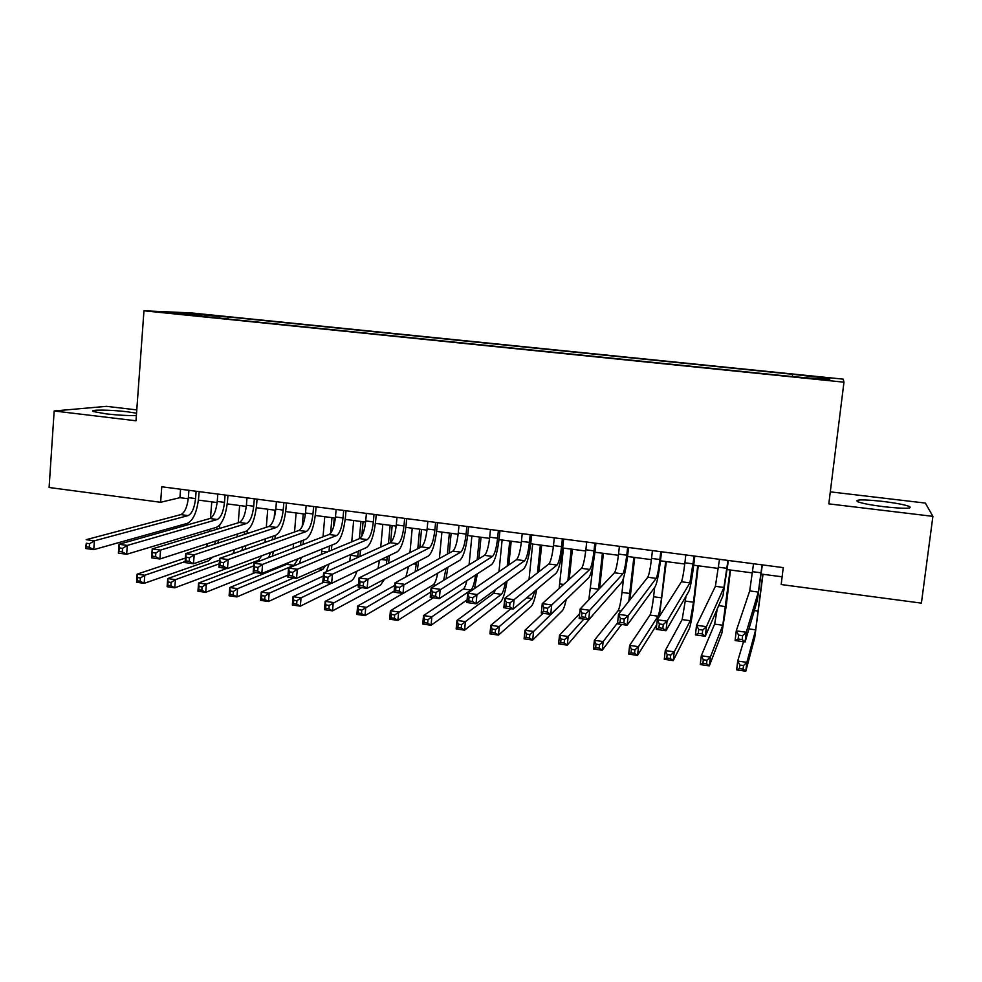 <?xml version="1.0" encoding="UTF-8"?>
<svg xmlns="http://www.w3.org/2000/svg" width="982" height="982" viewBox="0 0 982 982"><rect width="100%" height="100%" fill="white"/><g stroke="black" fill="none" stroke-linecap="round" stroke-linejoin="round"><path stroke-width="1.47" d="M136.547 413.189L127.255 411.777C110.193 409.666 87.803 409.494 93.621 411.593L106.13 413.876C118.147 415.202 128.237 415.754 136.375 415.521M884.242 506.761C904.238 508.848 912.646 508.762 909.492 506.479C904.717 504.723 895.756 503.017 882.597 501.385C862.871 499.31 854.524 499.421 857.581 501.692C862.171 503.41 871.059 505.104 884.242 506.761M170.647 313.319L184.616 314.338L170.647 313.319M136.78 409.911L106.498 406.339L54.17 410.979L49.1 487.502L160.618 502.281L179.927 497.678L188.262 498.77M843.182 379.138L191.195 312.914L143.961 310.791L843.968 382.182L843.182 379.138M843.968 382.182L828.808 503.864L932.9 516.348L925.351 503.079L830.306 491.847M932.9 516.348L921.398 603.132L781.181 584.548L783.243 567.608L161.772 486.777L160.618 502.281M819.442 378.942L801.214 377.432L819.381 379.457M201.899 316.388L790.645 376.413L829.667 379.801L829.79 378.598L793.211 374.351L228.057 316.928L219.993 316.597L219.256 318.168M201.727 315.848L170.033 312.607L189.121 313.454L219.993 316.597M54.17 410.979L135.995 420.787L143.961 310.791M198.425 500.108L217.132 502.563M227.247 503.889L246.273 506.393M256.327 507.719L275.697 510.259M285.676 511.573L305.39 514.163M315.308 515.464L335.365 518.103M345.21 519.392L365.623 522.08M375.394 523.369L396.163 526.094M405.873 527.371L426.998 530.145M436.634 531.409L458.14 534.233M467.69 535.497L489.576 538.369M499.052 539.621L521.307 542.543M530.71 543.77L553.369 546.753M562.686 547.981L585.726 551.012M594.969 552.215L618.414 555.296M627.559 556.499L651.422 559.642M660.481 560.832L684.761 564.024M693.734 565.202L718.431 568.443M727.306 569.609L752.433 572.911M761.222 574.065L782.126 576.815M180.565 489.232L179.927 497.678M792.462 376.02L792.621 374.817M227.885 319.04L228.057 316.928M828.44 379.678L829.79 378.598M189.121 313.454L189.6 314.608M753.525 563.742L749.708 590.918L736.255 630.849L746.259 632.248L745.092 641.946L757.331 600.444L762.327 564.883M762.093 564.859L758.337 592.072L746.259 632.248L742.613 635.685L738.599 635.121L738.133 639.012L742.147 639.577L742.613 635.685M742.147 639.577L745.092 641.946L735.101 640.522L736.255 630.849L738.599 635.121M735.101 640.522L738.133 639.012M743.497 641.712L737.691 661.033L746.86 662.359L745.792 671.209L754.704 637.821L763.002 574.298M762.781 574.274L755.661 629.843L746.86 662.359L743.521 665.575L739.851 665.035L739.421 668.595L743.092 669.123L743.521 665.575M743.092 669.123L745.792 671.209L736.647 669.871L737.691 661.033L739.851 665.035M736.647 669.871L739.421 668.595M719.499 559.31L715.387 586.315L696.545 625.276L706.426 626.663L705.309 636.299L722.961 595.792L728.386 560.464M727.969 560.415L723.943 587.457L706.426 626.663L702.707 630.063L698.742 629.511L698.288 633.378L702.253 633.93L702.707 630.063M702.253 633.93L705.309 636.299L695.428 634.9L696.545 625.276L698.742 629.511M695.428 634.9L698.288 633.378M685.804 554.928L684.896 562.796C683.668 572.899 682.515 579.22 681.422 581.749L657.302 619.777L667.073 621.14L665.98 630.726L688.922 591.189C690.481 587.297 692.187 577.809 694.016 562.735L694.79 556.094M694.188 556.021L689.88 582.891L667.073 621.14L663.267 624.515L659.352 623.963L658.91 627.805L662.825 628.357L663.267 624.515M662.825 628.357L665.98 630.726L656.221 629.352L657.302 619.777L659.352 623.963M656.221 629.352L658.91 627.805M652.441 550.595L651.557 558.427C650.342 568.48 649.077 574.752 647.789 577.244L618.513 614.339L628.161 615.689L627.117 625.227L655.239 586.622C657.105 582.792 658.947 573.378 660.763 558.377L661.512 551.774M660.751 551.675L659.867 559.519C658.64 569.572 657.412 575.857 656.16 578.373L628.161 615.689L624.282 619.028L620.415 618.476L619.986 622.306L623.865 622.846L624.282 619.028M623.865 622.846L627.117 625.227L617.469 623.852L618.513 614.339L620.415 618.476M617.469 623.852L619.986 622.306M619.397 546.299L618.55 554.093C617.334 564.098 615.984 570.321 614.487 572.776L580.166 608.95L589.703 610.288L588.684 619.777L621.876 582.105C624.049 578.337 626.037 568.995 627.842 554.069L628.566 547.49M627.633 547.367L626.774 555.174C625.559 565.19 624.233 571.426 622.784 573.893L589.703 610.288L585.751 613.59L581.921 613.063L581.516 616.856L585.346 617.396L585.751 613.59M585.346 617.396L588.684 619.777L579.147 618.427L580.166 608.95L581.921 613.063M579.147 618.427L581.516 616.856M717.265 608.865L714.626 624.11L701.295 655.755L710.354 657.068L709.323 665.882L721.856 633.194L726.312 605.305L730.473 570.026M730.092 569.977L722.801 625.252L710.354 657.068L706.954 660.26L703.321 659.732L702.903 663.267L706.537 663.795L706.954 660.26M706.537 663.795L709.323 665.882L700.264 664.568L701.295 655.755L703.321 659.732M700.264 664.568L702.903 663.267M686.05 596.148L682.159 619.581L665.268 650.55L674.241 651.852L673.235 660.616L689.339 628.615C690.825 624.552 692.445 615.321 694.2 600.91L698.251 565.792M697.711 565.718L693.501 602.212L690.248 620.71L674.241 651.852L670.767 655.006L667.171 654.478L666.778 658.001L670.375 658.529L670.767 655.006M670.375 658.529L673.235 660.616L664.274 659.303L665.268 650.55L667.171 654.478M664.274 659.303L666.778 658.001M659.29 616.647L666.348 561.606M665.636 561.508L661.537 597.842C660.37 607.453 659.192 613.578 658.014 616.205L638.509 646.672L637.539 655.399L656.749 624.687M654.638 587.457L653.595 596.749C652.429 606.36 651.226 612.473 649.998 615.088L629.634 645.395L638.509 646.672L634.973 649.814L631.414 649.286L631.033 652.784L634.581 653.312L634.973 649.814M634.581 653.312L637.539 655.399L628.676 654.11L629.634 645.395L631.414 649.286M628.676 654.11L631.033 652.784M629.904 599.904L634.728 557.445M633.869 557.334L628.799 601.303M623.582 578.079L621.999 592.428C620.845 601.991 619.556 608.054 618.157 610.632L594.38 640.289L603.157 641.565L602.212 650.244L621.581 624.442M617.58 622.809L603.157 641.565L599.56 644.671L596.037 644.155L595.657 647.629L599.18 648.145L599.56 644.671M599.18 648.145L602.212 650.244L593.435 648.967L594.38 640.289L596.037 644.155M593.435 648.967L595.657 647.629M586.696 542.039L585.861 549.81C584.658 559.752 583.222 565.939 581.528 568.357L542.26 603.635L551.688 604.961L550.706 614.388L588.856 577.637C591.324 573.93 593.447 564.65 595.239 549.797L595.939 543.242M594.834 543.107L594 550.877C592.809 560.832 591.385 567.031 589.74 569.462L551.688 604.961L547.661 608.226L543.881 607.698L543.488 611.479L547.269 612.019L547.661 608.226M547.269 612.019L550.706 614.388L541.278 613.063L542.26 603.635L543.881 607.698M541.278 613.063L543.488 611.479M599.609 588.451L603.414 553.332M602.396 553.197L598.455 589.679M593.545 561.802L588.819 599.83M579.662 613.652L559.495 635.244L568.173 636.496L567.265 645.137L594.81 612.829M583.86 619.09L568.173 636.496L564.515 639.577L561.029 639.073L560.673 642.535L564.147 643.038L564.515 639.577M564.147 643.038L567.265 645.137L558.574 643.873L559.495 635.244L561.029 639.073M558.574 643.873L560.673 642.535M554.302 537.829L553.492 545.562C552.301 555.456 550.767 561.606 548.877 563.975L504.785 598.382L514.114 599.695L513.156 609.073L556.156 573.218C558.918 569.56 561.176 560.341 562.956 545.562L563.643 539.044M562.367 538.885L561.557 546.618C560.366 556.524 558.856 562.686 557.015 565.067L510.014 602.923L506.27 602.396L505.89 606.164L509.633 606.692L510.014 602.923M509.633 606.692L513.156 609.073L503.84 607.748L504.785 598.382L506.27 602.396M503.84 607.748L505.89 606.164M569.204 579.429L572.396 549.257M571.229 549.098L567.891 580.608M563.472 548.079L559.126 588.488M563.926 601.659L533.557 631.487L532.674 640.092L562.318 610.718C563.582 609.319 564.895 605.55 566.258 599.413M543.095 613.308L524.965 630.248L533.557 631.487L529.838 634.544L526.401 634.041L526.045 637.49L529.482 637.993L529.838 634.544M529.482 637.993L532.674 640.092L524.081 638.84L524.965 630.248L526.401 634.041M524.081 638.84L526.045 637.49M522.228 533.656L521.442 541.352C520.264 551.209 518.631 557.297 516.557 559.642L467.727 593.189L476.957 594.478L476.025 603.807L523.774 568.836C526.818 565.239 529.224 556.082 530.98 541.377L531.643 534.883M530.219 534.699L529.421 542.395C528.242 552.265 526.634 558.377 524.609 560.722L472.784 597.682L469.089 597.166L468.721 600.898L472.416 601.426L472.784 597.682M472.416 601.426L476.025 603.807L466.818 602.506L467.727 593.189L469.089 597.166M466.818 602.506L468.721 600.898M538.909 571.757L541.659 545.219M540.346 545.047L537.461 572.887M532.661 544.028L529.016 579.466M535.018 590.833L532.097 598.615L499.31 626.541L498.451 635.096L531.299 606.348C533.214 604.274 535.018 598.627 536.724 589.421M510.836 608.742L490.804 625.301L499.31 626.541L495.529 629.56L492.117 629.057L491.773 632.494L495.186 632.985L495.529 629.56M495.186 632.985L498.451 635.096L489.944 633.856L490.804 625.301L492.117 629.057M489.944 633.856L491.773 632.494M490.46 529.531L489.699 537.191C488.533 546.999 486.814 553.05 484.543 555.346L431.098 588.046L440.218 589.323L439.322 598.603L491.712 564.49C495.038 560.955 497.567 551.859 499.31 537.228L499.961 530.759M498.377 530.562L497.604 538.222C496.438 548.042 494.744 554.106 492.522 556.426L435.983 592.502L432.325 591.986L431.97 595.706L435.627 596.221L435.983 592.502M435.627 596.221L439.322 598.603L430.214 597.314L431.098 588.046L432.325 591.986M430.214 597.314L431.97 595.706M508.799 564.969L511.205 541.217M509.744 541.021L507.215 566.062M502.133 540.026L498.954 571.733M505.362 582.326C504.159 588.881 502.833 592.883 501.36 594.319L465.407 621.631L464.572 630.149L500.587 602.015C503.079 599.376 505.239 592.392 507.043 581.098M495.824 589.31L493.713 593.251L456.986 620.415L465.407 621.631L461.577 624.626L458.201 624.135L457.858 627.547L461.233 628.038L461.577 624.626M461.233 628.038L464.572 630.149L456.164 628.922L456.986 620.415L458.201 624.135M456.164 628.922L457.858 627.547M458.999 525.431L458.263 533.054C457.096 542.825 455.292 548.828 452.849 551.098L394.874 582.964L403.884 584.229L403.025 593.459L459.969 560.194C463.565 556.708 466.229 547.686 467.948 533.116L468.586 526.683M466.843 526.45L466.094 534.085C464.928 543.856 463.148 549.883 460.742 552.154L399.588 587.371L395.967 586.868L395.623 590.563L399.244 591.078L399.588 587.371M399.244 591.078L403.025 593.459L394.015 592.183L394.874 582.964L395.967 586.868M394.015 592.183L395.623 590.563M478.909 558.807L481.033 537.252M479.425 537.031L477.178 559.863M471.888 536.049L469.065 564.822M475.644 574.961C474.429 583.112 472.845 588.157 470.906 590.059L431.859 616.782L431.049 625.252L467.076 599.892M466.892 580.657C465.763 585.247 464.572 588.034 463.332 589.004L423.524 615.567L431.859 616.782L427.968 619.74L424.629 619.261L424.298 622.649L427.636 623.14L427.968 619.74M427.636 623.14L431.049 625.252L422.726 624.036L423.524 615.567L424.629 619.261M474.527 588.513L477.387 573.819M422.726 624.036L424.298 622.649M427.845 521.381L427.121 528.979C425.979 538.688 424.089 544.654 421.462 546.888L359.044 577.944L367.968 579.184L367.133 588.378L428.52 555.935C432.387 552.51 435.173 543.549 436.892 529.04L437.506 522.645M435.603 522.399L434.879 529.985C433.725 539.719 431.859 545.697 429.281 547.944L367.968 579.184L363.598 582.301L360.026 581.798L359.694 585.481L363.266 585.984L363.598 582.301M363.266 585.984L367.133 588.378L358.221 587.113L359.044 577.944L360.026 581.798M358.221 587.113L359.694 585.481M449.228 553.087L451.143 533.324M449.388 533.091L447.362 554.118M441.925 532.109L439.396 558.488M445.988 568.357L443.655 580.362M437.714 573.193C436.45 579.576 434.952 583.443 433.222 584.793L390.406 610.779L398.655 611.97L397.87 620.403L433.308 597.756M430.705 592.06L394.703 614.916L391.401 614.437L391.082 617.813L394.396 618.292L394.703 614.916M394.396 618.292L397.87 620.403L389.621 619.2L390.406 610.779L391.401 614.437M446.049 578.901L447.866 567.265M389.621 619.2L391.082 617.813M396.986 517.367L396.286 524.928C395.145 534.601 393.168 540.53 390.37 542.715L323.618 572.972L332.444 574.2L331.634 583.345L397.379 551.724C401.503 548.349 404.424 539.449 406.118 525.014L406.708 518.631M404.67 518.373L403.97 525.935C402.829 535.62 400.877 541.561 398.115 543.758L332.444 574.2L328.013 577.293L324.477 576.79L324.158 580.46L327.693 580.963L328.013 577.293M327.693 580.963L331.634 583.345L322.82 582.093L323.618 572.972L324.477 576.79M322.82 582.093L324.158 580.46M417.325 570.616L418.516 561.225M419.793 547.723L421.523 529.421M419.633 529.175L417.792 548.717M416.515 562.281L415.14 571.819M412.231 528.206L409.948 552.62M408.561 566.479L405.91 576.9M394.629 585.493L357.62 606.029L365.783 607.22L365.022 615.616L402.951 593.459M394.113 591.152L361.781 610.129L358.516 609.65L358.209 613.026L361.486 613.492L361.781 610.129M361.486 613.492L365.022 615.616L356.871 614.425L357.62 606.029L358.516 609.65M356.871 614.425L358.209 613.026M366.409 513.39L365.734 520.914C364.604 530.538 362.554 536.43 359.572 538.59L288.585 568.05L297.3 569.278L296.527 578.373L366.532 547.539C370.926 544.224 373.958 535.386 375.64 521.012L376.216 514.666M374.032 514.384L373.344 521.921C372.215 531.557 370.177 537.449 367.243 539.621L297.3 569.278L292.82 572.334L289.322 571.843L289.015 575.489L292.513 575.98L292.82 572.334M292.513 575.98L296.527 578.373L287.812 577.134L288.585 568.05L289.322 571.843M287.812 577.134L289.015 575.489M388.602 563.238L389.4 555.554M390.591 542.592L392.162 525.566M390.149 525.309L388.467 543.586M387.264 556.585L386.405 564.331M382.82 524.339L380.734 547.084M379.518 560.317L377.972 568.529M358.467 584.339L325.165 601.34L333.254 602.506L332.517 610.865L380.513 585.1L384.576 579.159M361.83 587.629L329.203 605.403L325.963 604.924L325.668 608.275L328.909 608.754L329.203 605.403M328.909 608.754L332.517 610.865L324.441 609.687L325.165 601.34L325.963 604.924M324.441 609.687L325.668 608.275M359.94 556.512L360.517 550.19M361.781 536.184L363.082 521.749M360.922 521.467L359.375 538.676M358.258 551.184L357.669 557.543M353.655 520.509L351.752 541.831M350.623 554.548L349.69 561.152M323.729 582.228L293.041 596.688L301.044 597.854L300.332 606.164L351.175 580.963C353.213 579.822 355.128 576.569 356.92 571.18M331.315 583.296L301.044 597.854L296.945 600.714L293.741 600.248L293.446 603.586L296.662 604.053L296.945 600.714M296.662 604.053L300.332 606.164L292.341 604.998L293.041 596.688L293.741 600.248M292.341 604.998L293.446 603.586M331.413 550.276L331.867 545.071M333.414 527.469L334.248 517.956M331.965 517.661L330.603 533.275M329.486 546.041L329.019 551.27M324.772 516.716L323.017 536.81M321.949 549.085L321.384 554.437M325.766 565.497L322.771 569.364L269.166 593.238L268.479 601.512L323.36 576.004M293.581 577.956L261.249 592.085L269.166 593.238L265.017 596.074L261.838 595.62L261.556 598.934L264.735 599.401L265.017 596.074M264.735 599.401L268.479 601.512L260.561 600.358L261.249 592.085L261.838 595.62M326.245 571.782L329.08 564.036M260.561 600.358L261.556 598.934M336.139 509.462L335.476 516.949C334.359 526.524 332.223 532.379 329.08 534.503L253.933 563.189L262.562 564.404L261.813 573.451L335.979 543.414C340.619 540.149 343.774 531.36 345.455 517.06L346.008 510.738M343.675 510.444L343.013 517.931C341.883 527.53 339.772 533.386 336.679 535.521L262.562 564.404L258.008 567.436L254.547 566.945L254.252 570.567L257.714 571.058L258.008 567.436M257.714 571.058L261.813 573.451L253.184 572.224L253.933 563.189L254.547 566.945M253.184 572.224L254.252 570.567M306.139 505.558L305.5 513.009C304.383 522.547 302.174 528.353 298.872 530.452L219.649 558.39L228.192 559.58L227.468 568.578L305.721 539.314C310.607 536.098 313.884 527.383 315.541 513.144L316.081 506.847M313.614 506.528L312.963 513.991C311.846 523.541 309.661 529.359 306.396 531.458L228.192 559.58L223.589 562.588L220.164 562.097L219.87 565.706L223.295 566.197L223.589 562.588M223.295 566.197L227.468 568.578L218.937 567.375L219.649 558.39L220.164 562.097M218.937 567.375L219.87 565.706M276.421 501.692L275.807 509.118C274.702 518.606 272.419 524.376 268.945 526.438L185.745 553.627L194.19 554.818L193.491 563.766L275.746 535.251C280.877 532.097 284.264 523.431 285.909 509.253L286.437 502.993M283.823 502.661L283.197 510.088C282.092 519.588 279.833 525.37 276.396 527.432L194.19 554.818L189.526 557.788L186.15 557.31L185.868 560.894L189.256 561.373L189.526 557.788M189.256 561.373L193.491 563.766L185.058 562.576L185.745 553.627L186.15 557.31M185.058 562.576L185.868 560.894M303.094 544.421L303.463 540.161M303.266 513.881L302.198 526.475M300.946 541.094L300.578 545.378M296.134 512.948L294.526 531.986M293.508 543.881L293.139 548.226M298.221 558.697L293.949 565.337L237.595 588.672L236.932 596.909L287.984 575.084M288.769 562.526L286.781 564.331L229.763 587.531L237.595 588.672L233.397 591.483L230.254 591.029L229.984 594.331L233.139 594.785L233.397 591.483M233.139 594.785L236.932 596.909L229.101 595.767L229.763 587.531L230.254 591.029M299.449 563.545L301.241 557.481M229.101 595.767L229.984 594.331M246.985 497.862L246.384 505.251C245.291 514.703 242.922 520.435 239.301 522.461L152.21 548.926L160.557 550.092L159.894 559.004L246.052 531.237C251.429 528.12 254.927 519.515 256.56 505.411L257.063 499.175M254.313 498.819L253.712 506.221C252.62 515.673 250.275 521.417 246.678 523.443L160.557 550.092L155.843 553.038L152.492 552.571L152.235 556.143L155.573 556.61L155.843 553.038M155.573 556.61L159.894 559.004L151.547 557.825L152.21 548.926L152.492 552.571M151.547 557.825L152.235 556.143M274.997 538.86L275.291 535.411M274.837 510.149L274.187 517.931M272.652 536.332L272.358 539.793M267.767 509.216L266.269 527.309M265.312 538.873L265.017 542.383M270.566 552.461L268.638 557.58M262.022 555.652L258.291 560.354L198.585 583.026L206.355 584.143L205.704 592.355L255.369 572.543M253.712 565.853L206.355 584.143L202.108 586.941L198.99 586.487L198.732 589.777L201.85 590.231L202.108 586.941M201.85 590.231L205.704 592.355L197.947 591.213L198.585 583.026L198.99 586.487M272.296 556.18L273.487 551.368M197.947 591.213L198.732 589.777M217.82 494.069L217.243 501.434C216.15 510.836 213.72 516.532 209.927 518.521L119.031 544.274L127.292 545.427L126.641 554.29L216.629 527.248C222.239 524.192 225.848 515.636 227.468 501.593L227.959 495.394M225.087 495.014L224.497 502.379C223.405 511.794 220.999 517.502 217.243 519.503L127.292 545.427L122.517 548.349L119.215 547.882L118.957 551.43L122.271 551.909L122.517 548.349M122.271 551.909L126.641 554.29L118.392 553.124L119.031 544.274L119.215 547.882M118.392 553.124L118.957 551.43M247.133 533.57L247.378 530.55M244.592 531.704L244.371 534.466M239.633 505.521L238.245 522.78M237.337 534.048L237.116 536.835M242.947 546.63L241.805 550.571M234.87 549.429L232.844 553.725M219.514 560.145L167.726 578.558L175.41 579.675L174.784 587.837L226.658 568.468M219.219 563.84L175.41 579.675L171.114 582.436L168.032 581.995L167.787 585.26L170.868 585.714L171.114 582.436M170.868 585.714L174.784 587.837L167.112 586.708L167.726 578.558L168.032 581.995M245.07 549.417L245.868 545.611M167.112 586.708L167.787 585.26M188.925 490.313L188.36 497.641C187.28 506.994 184.776 512.665 180.835 514.617L86.195 539.67L94.37 540.812L93.756 549.638L187.488 523.308C193.331 520.3 197.051 511.806 198.646 497.825L199.125 491.638M196.118 491.245L195.553 498.586C194.473 507.952 191.981 513.623 188.09 515.587L94.37 540.812L89.558 543.709L86.281 543.242L86.035 546.778L89.313 547.244L89.558 543.709M89.313 547.244L93.756 549.638L85.581 548.472L86.281 543.242M85.581 548.472L86.035 546.778M219.489 528.476L219.759 525.039M216.776 527.211L216.605 529.347M211.768 501.863L210.479 518.312M209.608 529.359L209.436 531.532M215.451 541.094L214.739 544.151M207.693 543.598L206.564 546.827M185.414 558.046L137.161 574.139L144.771 575.243L144.17 583.369L208.442 560.845L212.554 557.162M185.132 561.557L144.771 575.243L140.438 577.981L137.382 577.539L137.149 580.792L140.193 581.246L140.438 577.981M140.193 581.246L144.17 583.369L136.572 582.252L137.161 574.139L137.382 577.539M217.881 543.132L218.409 540.149M136.572 582.252L137.149 580.792M761.136 572.813L752.58 571.684M758.337 592.072L749.708 590.918M758.349 611.099L754.36 610.546M755.661 629.843L748.947 628.91M727.036 568.332L718.566 567.215M723.943 587.457L715.387 586.315M693.28 563.901L684.896 562.796M689.88 582.891L681.422 581.749M659.867 559.519L651.557 558.427M656.16 578.373L647.789 577.244M626.774 555.174L618.55 554.093M622.784 573.893L614.487 572.776M725.772 606.63L718.664 605.661M722.801 625.252L714.626 624.11M693.501 602.212L685.485 601.119M690.248 620.71L682.159 619.581M661.537 597.842L653.595 596.749M658.014 616.205L649.998 615.088M629.867 593.509L621.999 592.428M621.103 611.05L618.157 610.632M594 550.877L585.861 549.81M589.74 569.462L581.528 568.357M598.504 589.212L590.71 588.144M561.557 546.618L553.492 545.562M557.015 565.067L548.877 563.975M563.631 584.437L559.715 583.897M529.421 542.395L521.442 541.352M524.609 560.722L516.557 559.642M532.097 598.615L526.622 597.842M497.604 538.222L489.699 537.191M492.522 556.426L484.543 555.346M501.36 594.319L493.713 593.251M466.094 534.085L458.263 533.054M460.742 552.154L452.849 551.098M470.906 590.059L463.332 589.004M434.879 529.985L427.121 528.979M429.281 547.944L421.462 546.888M435.812 585.162L433.222 584.793M403.97 525.935L396.286 524.928M398.115 543.758L390.37 542.715M416.331 564.269L413.483 563.877M373.344 521.921L365.734 520.914M367.243 539.621L359.572 538.59M386.933 560.243L381.274 559.47M357.804 556.254L350.562 555.26M327.129 552.056L321.752 551.319M322.771 569.364L318.377 568.75M343.013 517.931L335.476 516.949M336.679 535.521L329.08 534.503M312.963 513.991L305.5 513.009M306.396 531.458L298.872 530.452M283.197 510.088L275.807 509.118M276.396 527.432L268.945 526.438M294.723 547.612L293.213 547.416M293.949 565.337L286.781 564.331M253.712 506.221L246.384 505.251M246.678 523.443L239.301 522.461M260.549 560.673L258.291 560.354M224.497 502.379L217.243 501.434M217.243 519.503L209.927 518.521M195.553 498.586L188.36 497.641M188.09 515.587L180.835 514.617M909.283 508.05L909.492 506.479"/></g></svg>
